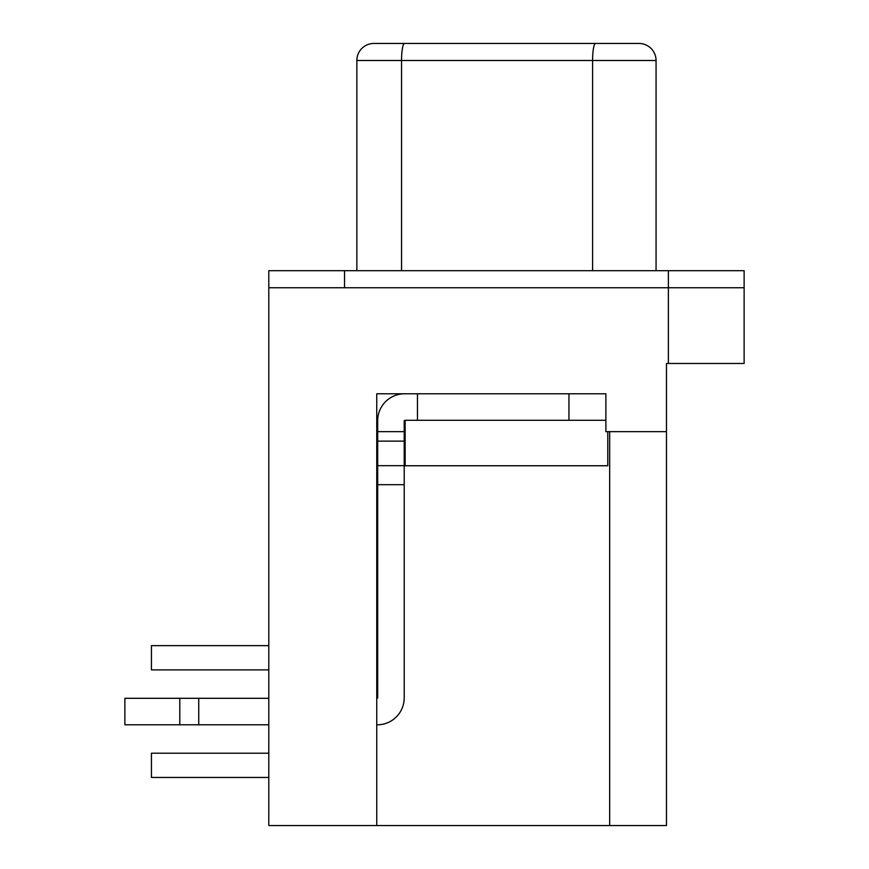 <?xml version="1.0" encoding="UTF-8"?>
<svg xmlns="http://www.w3.org/2000/svg" width="869" height="869" viewBox="0 0 869 869"><rect width="100%" height="100%" fill="white"/><g stroke="black" fill="none" stroke-linecap="round" stroke-linejoin="round"><path stroke-width="1.3" d="M656.062 270.693L656.062 60.493A17.043 17.043 0 0 0 639.019 43.45L373.898 43.45A17.043 17.043 0 0 0 356.855 60.493L356.855 270.693M666.48 825.55L268.803 825.55L268.803 287.737L744.125 287.737L744.125 363.481L666.48 363.481L666.48 825.55M376.744 825.55L376.744 393.787L605.878 393.787L605.878 431.654L666.48 431.654M405.15 431.654L404.204 431.654L404.204 420.672L405.15 420.292L405.15 465.751L607.779 465.751L607.779 431.654M377.689 697.916L377.689 431.654L376.744 431.654M268.803 669.89L151.423 669.89L151.423 645.645L268.803 645.645M268.803 777.451L151.423 777.451L151.423 753.206L268.803 753.206M744.125 287.737L744.125 270.693L268.803 270.693L268.803 287.737M404.204 501.337L404.204 697.916A26.896 26.896 0 0 1 377.309 724.8L376.744 724.8M377.689 465.675L404.204 465.675L404.204 431.654L377.689 431.654L377.689 420.672A26.896 26.896 0 0 1 404.585 393.787M404.204 465.675L404.204 697.916M377.309 698.296L376.744 698.296M268.803 698.296L124.875 698.296L124.875 724.8L198.729 724.8L198.729 698.296M268.803 724.8L198.729 724.8M377.689 484.685L404.204 484.685M417.457 393.787L417.457 420.292L568.956 420.292L568.956 393.787L605.878 393.787M377.689 441.126L404.204 441.126M179.796 698.296L179.796 724.8M605.878 420.292L405.15 420.292M668.37 270.693L668.37 363.481M609.669 431.654L609.669 825.55M344.548 270.693L344.548 287.737M639.019 43.45A17.043 17.043 0 0 1 656.062 60.493L592.593 60.493L592.593 270.693M595.461 43.461A17.043 2.955 -90 0 0 592.593 60.493L401.554 60.493L401.554 270.693M404.509 43.45A17.043 2.955 -90 0 0 401.554 60.493L356.855 60.493"/></g></svg>
